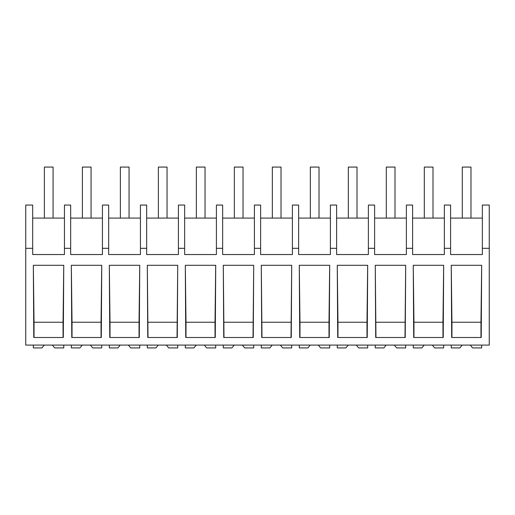 <?xml version="1.0" encoding="UTF-8"?>
<svg xmlns="http://www.w3.org/2000/svg" width="515" height="515" viewBox="0 0 515 515"><rect width="100%" height="100%" fill="white"/><g stroke="black" fill="none" stroke-linecap="round" stroke-linejoin="round"><path stroke-width="0.77" d="M489.25 248.32L489.25 345.089L25.75 345.089L25.75 205.06L32.683 205.06L32.683 254.539L64.446 254.539L64.446 248.32L70.677 248.32L70.677 254.539L102.434 254.539L102.434 248.32L108.665 248.32L108.665 254.539L140.428 254.539L140.428 248.32L146.659 248.32L146.659 254.539L178.422 254.539L178.422 248.32L184.653 248.32L184.653 254.539L216.409 254.539L216.409 248.32L222.641 248.32L222.641 254.539L254.404 254.539L254.404 248.32L260.635 248.32L260.635 254.539L292.398 254.539L292.398 248.32L298.629 248.32L298.629 254.539L330.385 254.539L330.385 248.32L336.617 248.32L336.617 254.539L368.38 254.539L368.38 248.32L374.611 248.32L374.611 254.539L406.374 254.539L406.374 248.32L412.599 248.32L412.599 254.539L444.361 254.539L444.361 248.32L450.593 248.32L450.593 254.539L482.355 254.539L482.355 248.32L489.25 248.32L489.25 205.06L482.355 205.06L482.355 248.32M25.75 248.32L32.683 248.32M63.757 265.283L63.313 337.492L33.778 337.492L33.333 265.283L63.757 265.283L63.055 322.236L34.035 322.236L33.333 265.283M101.751 265.283L101.301 337.492L71.772 337.492L71.328 265.283L101.732 265.283L101.043 322.236L72.029 322.236L71.328 265.283M177.72 265.283L147.309 265.283L147.754 337.492L177.289 337.492L177.72 265.283M215.727 265.283L215.276 337.492L185.748 337.492L185.303 265.283L215.708 265.283L215.019 322.236L186.005 322.236L185.303 265.283M329.697 265.283L329.252 337.492L299.724 337.492L299.273 265.283L329.684 265.283L328.995 322.236L299.981 322.236L299.273 265.283M253.271 337.492L223.735 337.492L223.291 265.283L253.702 265.283L253.271 337.492M291.265 337.492L261.729 337.492L261.285 265.283L291.709 265.283L291.265 337.492M443.673 265.283L443.228 337.492L413.7 337.492L413.249 265.283L443.66 265.283L442.971 322.236L413.957 322.236L413.249 265.283M367.691 265.283L367.247 337.492L337.711 337.492L337.267 265.283L367.678 265.283L366.989 322.236L337.969 322.236L337.267 265.283M139.726 265.283L109.315 265.283L109.759 337.492L139.295 337.492L139.739 265.283L139.037 322.236L110.017 322.236L109.315 265.283M375.261 265.283L375.705 337.492L405.241 337.492L405.685 265.283L375.261 265.283L375.963 337.492M481.667 265.283L481.222 337.492L451.687 337.492L451.243 265.283L481.667 265.283L480.965 322.236L451.945 322.236L451.243 265.283M64.446 248.32L64.446 205.06L70.677 205.06L70.677 248.32M64.446 218.09L32.683 218.09M34.035 337.492L34.035 322.236M63.055 337.492L63.055 322.236M444.361 248.32L444.361 205.06L450.593 205.06L450.593 248.32M482.355 218.09L450.593 218.09M480.965 337.492L480.965 322.236M451.945 337.492L451.945 322.236M102.434 218.09L70.677 218.09M108.665 248.32L108.665 205.06L102.434 205.06L102.434 248.32M101.043 337.492L101.043 322.236M72.029 337.492L72.029 322.236M140.428 218.09L108.665 218.09M146.659 248.32L146.659 205.06L140.428 205.06L140.428 248.32M139.037 337.492L139.037 322.236M110.017 337.492L110.017 322.236M178.422 218.09L146.659 218.09M184.653 248.32L184.653 205.06L178.422 205.06L178.422 248.32M177.031 337.492L177.733 265.283M148.011 337.492L147.309 265.283M177.031 322.236L148.011 322.236M216.409 218.09L184.653 218.09M222.641 248.32L222.641 205.06L216.409 205.06L216.409 248.32M215.019 337.492L215.019 322.236M186.005 337.492L186.005 322.236M254.404 218.09L222.641 218.09M260.635 248.32L260.635 205.06L254.404 205.06L254.404 248.32M253.013 337.492L253.715 265.283M223.993 337.492L223.291 265.283M253.013 322.236L223.993 322.236M292.398 218.09L260.635 218.09M298.629 248.32L298.629 205.06L292.398 205.06L292.398 248.32M291.007 337.492L291.709 265.283M261.987 337.492L261.285 265.283M291.007 322.236L261.987 322.236M330.385 218.09L298.629 218.09M336.617 248.32L336.617 205.06L330.385 205.06L330.385 248.32M328.995 337.492L328.995 322.236M299.981 337.492L299.981 322.236M368.38 218.09L336.617 218.09M374.611 248.32L374.611 205.06L368.38 205.06L368.38 248.32M366.989 337.492L366.989 322.236M337.969 337.492L337.969 322.236M406.374 218.09L374.611 218.09M412.599 248.32L412.599 205.06L406.374 205.06L406.374 248.32M404.983 337.492L405.685 265.283M404.983 322.236L375.963 322.236M444.361 218.09L412.599 218.09M442.971 337.492L442.971 322.236M413.957 337.492L413.957 322.236M52.395 345.089L54.719 347.928L63.744 347.928L63.744 345.089M44.258 345.089L41.94 347.928L33.346 347.928L33.346 345.089M90.389 345.089L92.713 347.928L101.732 347.928L101.732 345.089M82.252 345.089L79.928 347.928L71.34 347.928L71.34 345.089M128.383 345.089L130.701 347.928L139.726 347.928L139.726 345.089M120.24 345.089L117.922 347.928L109.335 347.928L109.335 345.089M166.371 345.089L168.695 347.928L177.72 347.928L177.72 345.089M158.234 345.089L155.916 347.928L147.322 347.928L147.322 345.089M204.365 345.089L206.682 347.928L215.708 347.928L215.708 345.089M196.228 345.089L193.904 347.928L185.316 347.928L185.316 345.089M242.359 345.089L244.677 347.928L253.702 347.928L253.702 345.089M234.216 345.089L231.898 347.928L223.31 347.928L223.31 345.089M280.347 345.089L282.671 347.928L291.69 347.928L291.69 345.089M272.21 345.089L269.886 347.928L261.298 347.928L261.298 345.089M318.341 345.089L320.658 347.928L329.684 347.928L329.684 345.089M310.204 345.089L307.88 347.928L299.292 347.928L299.292 345.089M356.329 345.089L358.652 347.928L367.678 347.928L367.678 345.089M348.192 345.089L345.874 347.928L337.28 347.928L337.28 345.089M394.323 345.089L396.647 347.928L405.666 347.928L405.666 345.089M386.186 345.089L383.862 347.928L375.274 347.928L375.274 345.089M432.317 345.089L434.634 347.928L443.66 347.928L443.66 345.089M424.18 345.089L421.856 347.928L413.268 347.928L413.268 345.089M470.304 345.089L472.628 347.928L481.654 347.928L481.654 345.089M462.167 345.089L459.85 347.928L451.256 347.928L451.256 345.089M44.387 167.072L53.071 167.072L53.071 218.09L44.387 218.09L44.387 167.072M82.381 218.09L82.381 167.072L91.065 167.072L91.065 218.09M120.375 218.09L120.375 167.072L129.059 167.072L129.059 218.09M158.363 218.09L158.363 167.072L167.047 167.072L167.047 218.09M196.357 218.09L196.357 167.072L205.041 167.072L205.041 218.09M234.351 218.09L234.351 167.072L243.035 167.072L243.035 218.09M272.338 218.09L272.338 167.072L281.023 167.072L281.023 218.09M310.333 218.09L310.333 167.072L319.017 167.072L319.017 218.09M348.327 218.09L348.327 167.072L357.011 167.072L357.011 218.09M386.314 218.09L386.314 167.072L394.999 167.072L394.999 218.09M424.309 218.09L424.309 167.072L432.993 167.072L432.993 218.09M462.303 167.072L470.98 167.072L470.98 218.09L462.303 218.09L462.303 167.072"/></g></svg>
